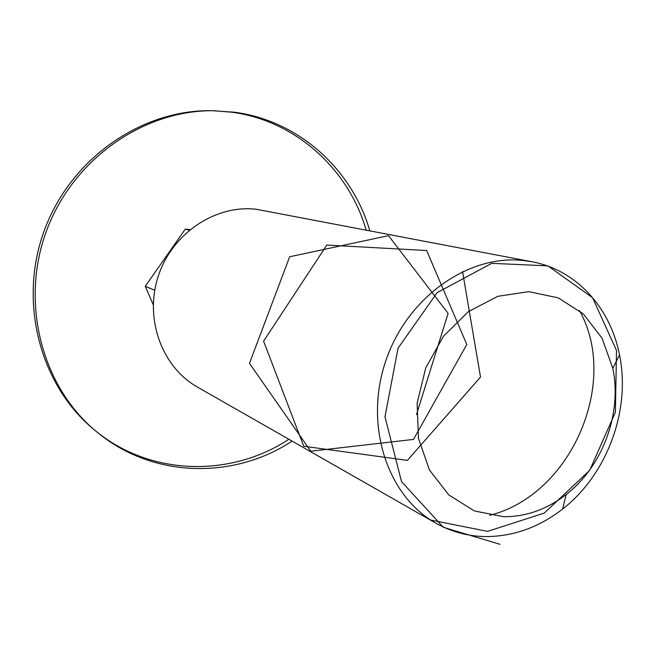 <?xml version="1.0" encoding="UTF-8"?>
<svg xmlns="http://www.w3.org/2000/svg" width="655" height="655" viewBox="0 0 655 655"><rect width="100%" height="100%" fill="white"/><g stroke="black" fill="none" stroke-linecap="round" stroke-linejoin="round"><path stroke-width="0.98" d="M153.254 304.763L145.254 286.317L185.275 229.152L189.991 229.627M154.744 290.231L145.254 286.317M213.751 110.728L231.624 112.185C295.88 120.684 348.599 169.334 366.178 230.028M288.88 439.268C231.207 477.405 150.822 476.365 95.507 430.818M292.089 441.102C233.745 479.755 152.247 478.42 96.645 431.768L94.361 429.885C40.143 385.541 17.767 301.971 44.45 230.077C70.912 158.101 142.241 109.148 212.269 110.703L234.678 112.242C299.245 120.79 352.177 169.71 369.805 230.716M96.645 431.768C42.157 387.211 19.675 303.159 46.513 230.838C73.139 158.436 144.861 109.18 215.233 110.752M435.698 523.058L197.556 387.154C161.9 367.127 144.125 318.715 158.305 276.066C172.208 233.319 215.429 204.524 256.236 209.256L532.212 261.803C576.4 269.991 610.525 307.94 619.515 354.969C630.937 410.136 607.152 474.531 562.612 509.025C539.147 527.267 513.594 536.453 485.953 536.584C468.096 536.363 451.344 531.86 435.698 523.058C387.433 496.122 364.065 425.668 385.435 361.912C406.411 298.025 467.785 254.32 523.173 260.485L532.212 261.803M503.695 516.738C526.137 516.787 546.958 509.385 566.182 494.517C602.666 466.401 622.242 413.403 612.802 368.315L602.076 338.258L583.384 313.974L558.232 297.853L528.798 291.671L497.825 296.314L468.374 311.624L443.468 336.269L425.766 367.84L417.145 403.087L418.455 438.342L429.443 470.003L448.806 494.959L474.433 510.966L503.695 516.738M189.303 230.2L185.275 229.152M499.953 544.297L443.255 527.25L401.523 481.597L384.976 416.817L398.035 348.198L437.139 292.654L491.741 263.335L547.908 265.856L592.57 297.747L616.511 350.458L615.397 412.191L589.729 470.298L544.289 513.094L487.549 531.369L430.785 520.07M579.511 310.601C619.614 381.996 571.61 494.918 489.613 515.329M462.553 271.514L480.508 377.084L407.394 460.375L303.748 446.251L263.597 341.157L326.812 245.06L426.642 250.513L466.802 344.497L413.485 439.415L310.789 451.213L249.465 363.337L289.666 256.76L388.521 235.653L448.11 313.393L416.474 414.623M612.802 368.315L619.515 354.969M566.182 494.517L562.612 509.025"/></g></svg>
